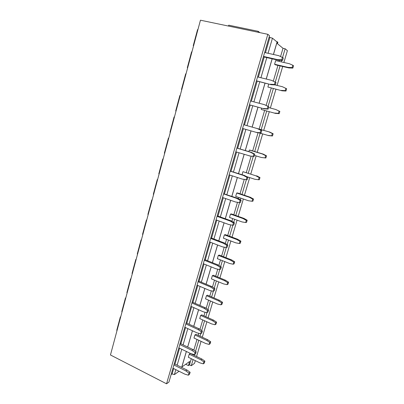 <?xml version="1.0" encoding="UTF-8"?>
<svg xmlns="http://www.w3.org/2000/svg" width="404" height="404" viewBox="0 0 404 404"><rect width="100%" height="100%" fill="white"/><g stroke="black" fill="none" stroke-linecap="round" stroke-linejoin="round"><path stroke-width="0.61" d="M277.816 42.279L276.26 41.349M269.185 36.865L269.897 37.456L272.458 38.173L277.058 42.016L273.407 54.469M276.78 43.152L283.007 48.298L285.133 48.758L287.401 50.651L283.891 62.463M166.544 383.8L110.459 354.975L200.455 20.2L267.822 34.3L269.519 35.719L168.943 382.043L166.544 383.8L267.822 34.3M185.699 364.267L188.421 365.6L189.481 364.837L191.274 365.716L194.546 363.322L195.339 360.656M196.576 356.49L201.076 341.34M202.298 337.219L206.883 321.781M208.095 317.711L212.767 301.97M213.958 297.95L218.726 281.906M219.902 277.942L224.76 261.585M225.922 257.671L230.876 241.001M232.017 237.143L237.067 220.145M238.193 216.347L243.339 199.015M244.45 195.273L249.702 177.603M250.793 173.927L256.141 155.909M257.217 152.298L262.671 133.921M263.726 130.376L269.261 111.736M270.357 108.045L275.932 89.269M277.078 85.411L282.694 66.493M191.274 365.716L193.092 359.57M194.324 355.409L194.582 354.545M195.536 351.323L198.803 340.284M200.025 336.168L200.748 333.714M201.687 330.553L204.591 320.751M205.793 316.685L206.999 312.605M207.919 309.504L210.444 300.97M211.635 296.96L213.337 291.203M214.236 288.168L216.377 280.942M217.549 276.977L219.766 269.508M220.645 266.534L222.387 260.651M223.543 256.742L226.28 247.511M227.139 244.607L228.472 240.097M229.613 236.244L232.886 225.2M233.724 222.367L234.638 219.271M235.764 215.478L239.582 202.581M240.4 199.818L240.885 198.177M241.991 194.445L246.379 179.639M248.303 173.134L253.263 156.383M254.697 151.54L260.131 133.194M261.181 129.654L266.69 111.05M268.074 106.363L273.331 88.617M275.27 82.062L280.063 65.887M281.255 61.862L281.699 60.358M282.583 57.368L285.133 48.758M189.481 364.837L191.294 358.701M192.521 354.54L192.642 354.131M193.824 350.127L196.985 339.436M198.197 335.325L198.793 333.32M199.955 329.381L202.747 319.928M203.949 315.867L205.025 312.226M206.166 308.353L208.585 300.172M209.772 296.162L211.343 290.845M212.469 287.037L214.499 280.164M215.665 276.205L217.746 269.165M218.852 265.428L220.483 259.898M221.639 255.995L224.24 247.187M225.326 243.516L226.548 239.37M227.684 235.527L230.825 224.897M231.886 221.306L232.694 218.574M233.815 214.787L237.502 202.298M238.542 198.778L238.921 197.506M240.021 193.779L244.274 179.376M246.309 172.498L251.142 156.141M252.682 150.929L258.07 132.689M259.136 129.078L264.625 110.494M266.125 105.429L271.246 88.097M273.301 81.148L277.952 65.397M279.139 61.383L279.467 60.277M280.593 56.464L283.007 48.298M181.83 367.014L189.643 361.469L188.421 365.6M171.094 374.634L172.099 373.922L174.402 374.594L175.841 369.655M177.149 365.171L181.785 349.268M183.078 344.839L187.804 328.609M189.082 324.235L193.91 307.671M195.167 303.354L200.096 286.451M201.333 282.194L206.363 264.938M207.585 260.742L212.721 243.127M213.923 238.996L219.165 221.018M220.352 216.953L225.7 198.596M226.866 194.602L232.325 175.861M233.472 171.937L239.047 152.803M240.168 148.955L245.864 129.416M246.965 125.644L252.747 105.803M253.894 101.869L259.721 81.876M260.923 77.745L266.797 57.6M268.059 53.272L272.458 38.173M174.402 374.594L179.048 371.256M172.099 373.922L173.654 368.564M174.957 364.085L179.573 348.208M180.861 343.784L185.567 327.578M186.84 323.21L191.648 306.671M192.9 302.364L197.803 285.482M199.041 281.234L204.05 264.004M205.267 259.812L210.378 242.228M211.575 238.102L216.791 220.15M217.973 216.095L223.301 197.768M224.457 193.779L229.896 175.068M231.037 171.155L236.587 152.05M237.703 148.207L243.375 128.704M244.471 124.937L250.227 105.131M251.369 101.202L257.166 81.244M258.368 77.124L264.211 57.015M265.468 52.692L269.897 37.456M228.487 26.068L228.73 25.184L258.237 31.335L257.979 32.239M259.838 32.628L258.237 31.335M117.034 330.507L116.741 330.361L120.362 316.893L120.66 317.034M120.735 316.736L120.362 316.893M122.074 311.762L121.776 311.625L125.442 297.99L125.74 298.127M125.816 297.854L125.442 297.99M127.174 292.794L126.876 292.658L130.583 278.856L130.886 278.992M130.952 278.745L130.583 278.856M132.335 273.589L132.032 273.457L135.789 259.489L136.092 259.62M136.153 259.398L135.789 259.489M137.562 254.151L137.254 254.025L141.057 239.88L141.365 240.006M141.415 239.814L141.057 239.88M142.854 234.472L142.541 234.35L146.389 220.034L146.703 220.15M146.748 219.983L146.389 220.034M148.207 214.549L147.894 214.428L151.793 199.929L152.106 200.046M152.146 199.909L151.793 199.929M153.631 194.374L153.318 194.258L157.262 179.578L157.58 179.689M157.611 179.583L157.262 179.578M159.126 173.942L158.807 173.836L162.802 158.969L163.12 159.075M163.145 158.994L162.802 158.969M164.686 153.257L164.362 153.151L168.407 138.092L168.736 138.193M168.751 138.148L168.407 138.092M170.321 132.3L169.993 132.204L174.089 116.953L174.422 117.049M174.427 117.034L174.089 116.953M176.023 111.08L175.695 110.984L179.846 95.536L180.179 95.627M181.8 89.607L181.472 89.491L185.673 73.846L186.012 73.932M181.472 89.491L181.805 89.582M187.643 67.862L187.32 67.721L191.582 51.869L191.92 51.949M187.32 67.721L187.658 67.806M193.567 45.834L193.248 45.662L197.566 29.603L197.909 29.674M193.248 45.662L193.592 45.743M288.209 67.407L288.931 67.938L292.849 68.099L293.541 65.791L292.839 65.246L289.315 63.701L275.664 60.59L274.584 64.261L288.209 67.407L292.142 67.569L292.839 65.246M274.584 64.261L275.361 64.802L288.931 67.938M292.142 67.569L292.849 68.099M263.499 56.439L277.588 59.635L278.412 60.236L282.563 60.388L283.295 57.913L278.755 55.666L264.64 52.51M263.464 56.57L264.044 56.974L278.412 60.236M277.588 59.635L281.755 59.782L282.492 57.297M281.755 59.782L282.563 60.388M268.741 84.103L267.882 87.032L282.093 90.804L285.966 91.036L286.648 88.759L282.436 86.729L275.114 84.926M267.882 87.032L282.093 90.804M281.346 90.385L285.229 90.617L285.916 88.325M285.229 90.617L285.966 91.036M256.424 80.795L271.19 84.709L275.286 84.936L276.013 82.497L271.488 80.32L257.55 76.922M256.404 80.881L271.19 84.709M270.337 84.229L274.447 84.456L275.174 82.007M274.447 84.456L275.286 84.936M261.656 108.181L261.272 109.494L275.351 113.367L279.174 113.66L279.851 111.413L275.649 109.449L268.579 107.575M261.272 109.494L275.351 113.367M274.574 113.054L278.412 113.347L279.088 111.09L275.649 109.449M279.088 111.09L279.851 111.413M278.412 113.347L279.174 113.66M249.455 104.808L264.075 108.822L268.12 109.125L268.832 106.722L264.322 104.616L250.561 100.99M249.44 104.843L264.075 108.822M263.186 108.469L267.251 108.772L267.963 106.353L264.322 104.616M267.963 106.353L268.832 106.722M267.251 108.772L268.12 109.125M258.51 132.734L268.695 135.623L272.473 135.981L273.139 133.764L269.756 132.083L255.782 128.139M267.892 135.416L271.69 135.774L272.357 133.547L268.958 131.861L255.782 128.129M268.958 131.861L269.756 132.083M272.357 133.547L273.139 133.764M271.69 135.774L272.473 135.981M242.582 128.477L257.055 132.598L261.05 132.972L261.752 130.598L258.171 128.815L243.673 124.71L258.171 128.815M256.141 132.361L260.156 132.734L260.858 130.351L257.262 128.558M260.858 130.351L261.752 130.598M260.156 132.734L261.05 132.972M254.409 155.383L261.302 157.479L265.867 158.004L266.524 155.818L263.176 154.091L250.207 150.187L249.334 150.046L248.879 151.591M261.302 157.479L265.054 157.898L265.711 155.702L262.353 153.969L249.334 150.046M262.353 153.969L263.176 154.091M265.711 155.702L266.524 155.818M265.054 157.898L265.867 158.004M235.805 151.808L250.142 156.03L254.086 156.474L254.778 154.136L251.238 152.303L236.896 148.056M249.202 155.909L253.162 156.353L253.858 154.005L250.303 152.162L236.88 148.101M250.303 152.162L251.238 152.303M253.858 154.005L254.778 154.136M253.162 156.353L254.086 156.474M246.425 176.548L254.803 179.25L258.504 179.73L259.156 177.563L255.838 175.785L242.966 171.675L242.072 174.71M242.966 171.675L255.838 175.785M259.156 177.563L259.989 177.578L256.681 175.811M258.504 179.73L259.343 179.735L259.989 177.578M229.124 174.816L242.355 179.124L246.268 179.639L246.95 177.326L243.445 175.432L230.184 171.16M230.209 171.069L244.405 175.457L243.445 175.432M246.95 177.326L247.899 177.341L244.405 175.457M246.268 179.639L247.218 179.644L247.899 177.341M235.684 196.405L248.384 200.732L252.046 201.273L252.687 199.132L249.404 197.314L236.683 193.016L235.684 196.405M236.683 193.016L237.602 192.966L250.278 197.243L249.404 197.314M252.687 199.132L253.545 199.051L250.278 197.243M252.046 201.273L252.909 201.182L253.545 199.051M222.533 197.506L235.608 202.015L239.471 202.591L240.143 200.313L236.678 198.374L223.584 193.895M223.619 193.768L237.668 198.288L236.678 198.374M240.143 200.313L241.117 200.222L237.668 198.288M239.471 202.591L240.446 202.49L241.117 200.222M229.497 217.428L242.052 221.932L245.672 222.528L246.309 220.417L243.062 218.559L230.482 214.085L229.497 217.428M230.482 214.085L231.421 213.938L243.95 218.392L243.062 218.559M246.309 220.417L247.187 220.241L243.95 218.392M245.672 222.528L246.556 222.346L247.187 220.241M216.039 219.877L228.952 224.584L232.77 225.225L233.431 222.978L230.012 220.993L217.069 216.317M217.12 216.15L217.822 216.039L231.022 220.806L230.012 220.993M233.431 222.978L234.431 222.781L231.022 220.806M232.77 225.225L233.77 225.018L234.431 222.781M223.387 238.178L235.805 242.855L239.38 243.506L240.006 241.42L236.8 239.527L224.361 234.876L223.387 238.178M224.361 234.876L225.321 234.643L237.714 239.269L236.8 239.527M240.006 241.42L240.91 241.158L237.714 239.269M239.38 243.506L240.284 243.233L240.91 241.158M209.631 241.94L222.387 246.839L226.159 247.546L226.816 245.329L223.432 243.299L210.651 238.431M210.711 238.224L211.423 238.047L224.467 243.006L223.432 243.299M226.816 245.329L227.841 245.026L224.467 243.006M226.159 247.546L227.184 247.233L227.841 245.026M217.357 258.666L229.634 263.509L233.174 264.216L233.79 262.156L230.613 260.221L218.317 255.404L217.357 258.666M218.317 255.404L219.301 255.081L231.553 259.873L230.613 260.221M233.79 262.156L234.714 261.802L231.553 259.873M233.174 264.216L234.098 263.847L234.714 261.802M203.308 263.706L215.918 268.786L219.64 269.554L220.291 267.367L216.948 265.297L204.313 260.242M204.389 259.994L205.116 259.757L218.008 264.903L216.948 265.297M220.291 267.367L221.336 266.963L218.008 264.903M219.64 269.554L220.69 269.14L221.336 266.963M211.408 278.886L223.543 283.896L227.043 284.653L227.654 282.623L224.513 280.654L212.352 275.669L211.408 278.886M212.352 275.669L213.352 275.26L225.472 280.219L224.513 280.654M227.654 282.623L228.598 282.179L225.472 280.219M227.043 284.653L227.992 284.204L228.598 282.179M197.076 285.174L209.535 290.436L213.216 291.264L213.852 289.107L210.55 286.991L198.066 281.76M198.152 281.477L198.894 281.169L211.63 286.502L210.55 286.991M213.852 289.107L214.923 288.602L211.63 286.502M213.216 291.264L214.287 290.749L214.923 288.602M205.53 298.854L217.534 304.02L220.993 304.833L221.594 302.828L218.488 300.818L206.464 295.678L205.53 298.854M206.464 295.678L207.484 295.188L219.468 300.298L218.488 300.818M221.594 302.828L222.559 302.298L219.468 300.298M220.993 304.833L221.958 304.293L222.559 302.298M190.925 306.353L203.237 311.792L206.873 312.676L207.504 310.545L204.237 308.393L191.905 302.985M191.996 302.667L192.753 302.298L205.343 307.808L204.237 308.393M207.504 310.545L208.595 309.949L205.343 307.808M206.873 312.676L207.969 312.07L208.595 309.949M199.722 318.574L211.6 323.892L215.019 324.75L215.615 322.771L212.544 320.731L200.647 315.433L199.722 318.574M200.647 315.433L201.687 314.862L213.539 320.13L212.544 320.731M215.615 322.771L216.6 322.16L213.539 320.13M215.019 324.75L216.004 324.134L216.6 322.16M184.855 327.25L197.026 332.856L200.621 333.795L201.243 331.699L198.016 329.507L185.82 323.927M185.926 323.569L186.693 323.144L199.142 328.826L198.016 329.507M201.243 331.699L202.353 331.007L199.142 328.826M200.621 333.795L201.732 333.098L202.353 331.007M193.991 338.042L205.737 343.511L209.121 344.42L209.706 342.466L206.671 340.39L194.905 334.941L193.991 338.042M194.905 334.941L195.96 334.29L207.686 339.708L206.671 340.39M209.706 342.466L210.711 341.774L207.686 339.708M209.121 344.42L210.125 343.723L210.711 341.774M178.866 347.869L190.9 353.641L194.45 354.636L195.061 352.566L191.875 350.334L179.82 344.592M179.937 344.198L180.719 343.718L193.016 349.566L191.875 350.334M195.061 352.566L196.198 351.783L193.016 349.566M194.45 354.636L195.587 353.843L196.198 351.783M188.335 357.272L199.95 362.888L203.298 363.842L203.874 361.913L200.874 359.802L189.234 354.207L188.335 357.272M189.234 354.207L190.304 353.48L201.904 359.045L200.874 359.802M203.874 361.913L204.899 361.141L201.904 359.045M203.298 363.842L204.323 363.065L204.899 361.141M172.957 368.221L184.85 374.149L188.36 375.195L188.966 373.15L185.815 370.887L173.902 364.984M174.023 364.56L174.816 364.014L186.981 370.029L185.815 370.887M188.966 373.15L190.122 372.281L186.981 370.029M188.36 375.195L189.516 374.316L190.122 372.281M277.841 42.188L277.407 43.667M276.856 43.213L277.296 41.728M272.134 58.812L266.211 79.032M264.994 83.179L259.11 103.242M257.954 107.191L252.116 127.103M251.005 130.886L245.258 150.495M244.127 154.358L238.496 173.558M237.345 177.492L231.83 196.299M230.654 200.303L225.255 218.721M224.063 222.801L218.771 240.84M217.559 244.986L212.378 262.656M211.146 266.862L206.07 284.174M204.818 288.446L199.844 305.404M198.576 309.732L193.708 326.346M192.42 330.735L187.648 347.011M186.345 351.455L181.669 367.403M277.871 42.253L277.447 43.703M277.094 42.087L273.463 54.479M272.185 58.822L266.256 79.043M265.044 83.189L259.161 103.252M258.005 107.206L252.167 127.114M251.056 130.901L245.309 150.51M244.173 154.373L238.547 173.574M237.39 177.507L231.876 196.314M230.704 200.323L225.301 218.741M224.109 222.816L218.817 240.86M217.605 245.001L212.423 262.671M211.191 266.882L206.116 284.194M204.863 288.461L199.889 305.419M198.622 309.752L193.748 326.366M192.461 330.755L187.688 347.031M186.385 351.475L181.714 367.423"/></g></svg>
